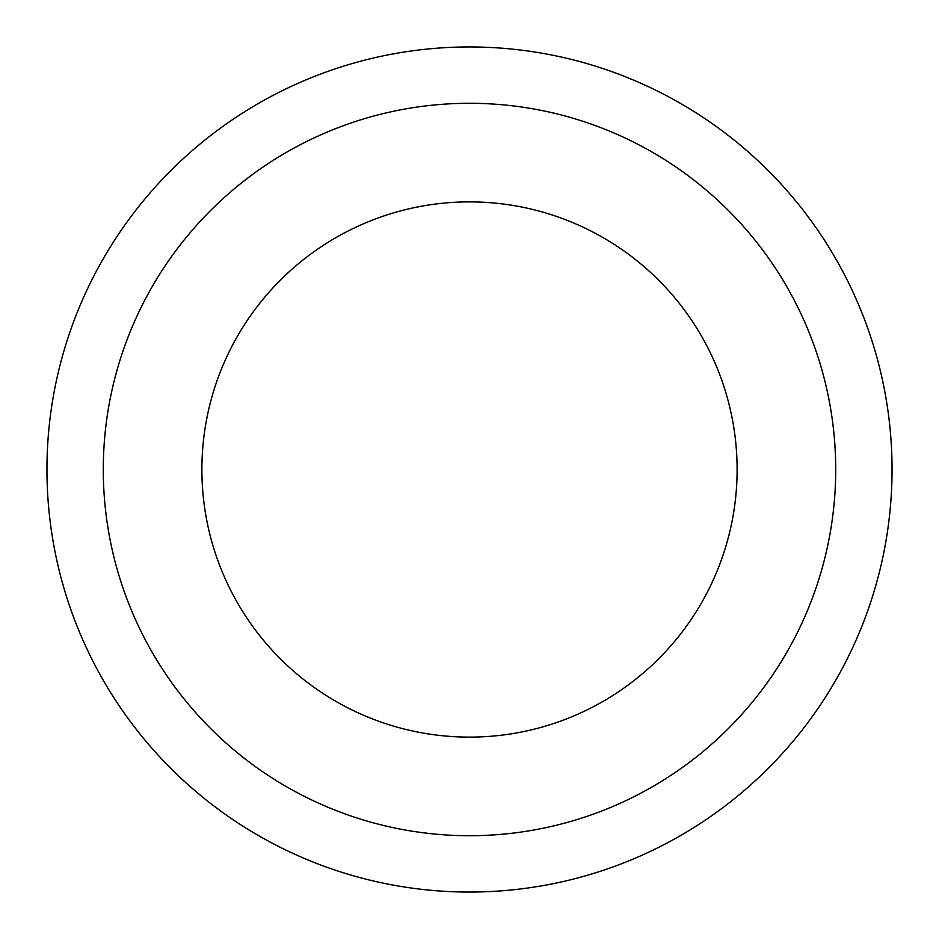<?xml version="1.0" encoding="UTF-8"?>
<svg xmlns="http://www.w3.org/2000/svg" width="939" height="939" viewBox="0 0 939 939"><rect width="100%" height="100%" fill="white"/><g stroke="black" fill="none" stroke-linecap="round" stroke-linejoin="round"><path stroke-width="1.41" d="M737.115 469.5A267.615 267.615 0 0 1 469.5 737.115A267.615 267.615 0 0 1 201.885 469.5A267.615 267.615 0 0 1 469.5 201.885A267.615 267.615 0 0 1 737.115 469.5M46.95 469.5A422.55 422.55 0 0 1 469.5 46.95A422.55 422.55 0 0 1 892.05 469.5A422.55 422.55 0 0 1 469.5 892.05A422.55 422.55 0 0 1 46.95 469.5M835.71 469.5A366.21 366.21 0 0 1 469.5 835.71A366.21 366.21 0 0 1 103.29 469.5A366.21 366.21 0 0 1 469.5 103.29A366.21 366.21 0 0 1 835.71 469.5"/></g></svg>
